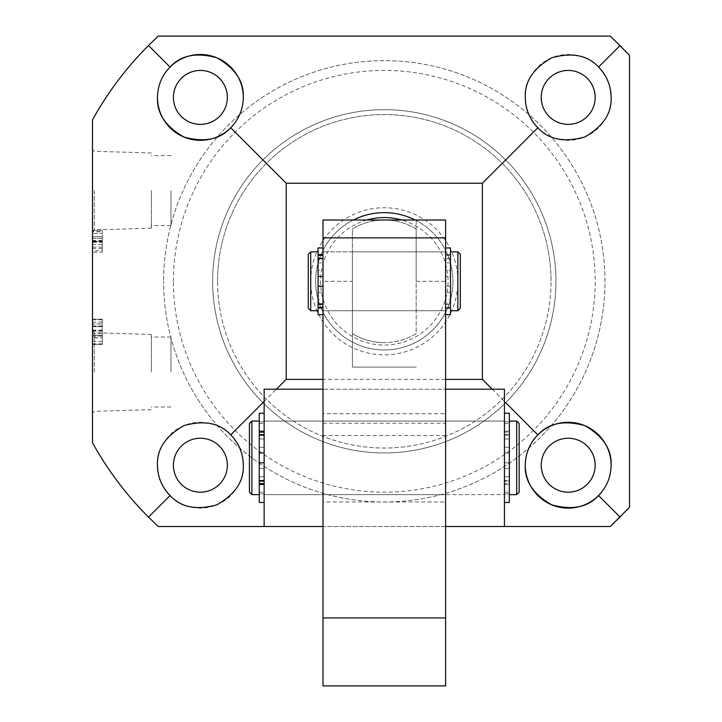 <?xml version="1.0" encoding="UTF-8"?>
<svg xmlns="http://www.w3.org/2000/svg" width="722" height="722" viewBox="0 0 722 722"><rect width="100%" height="100%" fill="white"/><g stroke="black" fill="none" stroke-linecap="round" stroke-linejoin="round"><path stroke-width="0.54" stroke-dasharray="3.61 2.71" d="M415.213 220.002A68.662 68.662 0 0 1 384.294 349.962A68.662 68.662 0 0 1 315.64 281.309A68.662 68.662 0 0 1 384.294 212.647A68.662 68.662 0 0 1 452.956 281.309A68.662 68.662 0 0 0 384.294 212.647A68.662 68.662 0 0 0 315.64 281.309A68.662 68.662 0 0 0 384.294 349.962A68.662 68.662 0 0 0 452.956 281.309A68.662 68.662 0 0 1 384.294 349.962A68.662 68.662 0 0 1 353.374 220.002M555.94 281.309A171.646 171.646 0 0 1 384.294 452.956A171.646 171.646 0 0 1 212.647 281.309A171.646 171.646 0 0 1 384.294 109.663A171.646 171.646 0 0 1 555.94 281.309A171.646 171.646 0 0 1 384.294 452.956A171.646 171.646 0 0 1 212.647 281.309A171.646 171.646 0 0 1 384.294 109.663A171.646 171.646 0 0 1 555.94 281.309A171.646 171.646 0 0 0 384.294 109.663A171.646 171.646 0 0 0 212.647 281.309A171.646 171.646 0 0 1 384.294 109.663A171.646 171.646 0 0 1 555.94 281.309A171.646 171.646 0 0 1 384.294 452.956A171.646 171.646 0 0 1 212.647 281.309A171.646 171.646 0 0 0 384.294 452.956A171.646 171.646 0 0 0 555.94 281.309A171.646 171.646 0 0 1 384.294 452.956A171.646 171.646 0 0 1 212.647 281.309A171.646 171.646 0 0 0 384.294 452.956A171.646 171.646 0 0 0 555.94 281.309M173.415 281.309A210.878 210.878 0 0 1 384.294 70.431A210.878 210.878 0 0 1 595.172 281.309A210.878 210.878 0 0 1 384.294 492.187A210.878 210.878 0 0 1 173.415 281.309M604.982 281.309A220.688 220.688 0 0 0 384.294 60.621A220.688 220.688 0 0 0 163.605 281.309A220.688 220.688 0 0 1 384.294 60.621A220.688 220.688 0 0 1 604.982 281.309A220.688 220.688 0 0 1 384.294 501.998A220.688 220.688 0 0 1 163.605 281.309A220.688 220.688 0 0 0 384.294 501.998A220.688 220.688 0 0 0 604.982 281.309M445.6 494.642L322.996 494.642L322.996 421.079L322.996 494.642L264.144 494.642L264.144 421.079L264.144 494.642L264.144 421.079L264.144 494.642L264.144 421.079L264.144 494.642L264.144 421.079L264.144 494.642L504.443 494.642L504.443 421.079L504.443 494.642L504.443 421.079L504.443 494.642L504.443 421.079L504.443 494.642L504.443 421.079L504.443 494.642L445.6 494.642L445.6 421.079L264.144 421.079L504.443 421.079L445.6 421.079L445.6 494.642L445.6 421.079L445.6 494.642L264.144 494.642L322.996 494.642L322.996 421.079L322.996 494.642L322.996 421.079L264.144 421.079L504.443 421.079L445.6 421.079L445.6 494.642L445.6 421.079L445.6 494.642L445.6 421.079L322.996 421.079L322.996 494.642L445.6 494.642M92.497 372.038L92.497 330.929L92.497 372.038M94.311 372.038L94.311 332.734L94.311 372.038M151.349 372.038L151.349 334.448L151.349 372.038M170.961 372.038L170.961 337.03L170.961 372.038M92.497 190.581L92.497 231.69L92.497 190.581M94.311 190.581L94.311 229.876L94.311 190.581M151.349 190.581L151.349 228.17L151.349 190.581M170.961 190.581L170.961 225.58L170.961 190.581M537.854 127.749A42.914 42.914 0 0 0 611.11 97.398M541.229 97.398A26.976 26.976 0 0 0 568.196 124.374A26.976 26.976 0 0 0 595.172 97.398A26.976 26.976 0 0 0 568.196 70.431A26.976 26.976 0 0 0 541.229 97.398M230.733 127.749A42.914 42.914 0 0 0 243.296 97.398M173.415 97.398A26.976 26.976 0 0 0 200.391 124.374A26.976 26.976 0 0 0 227.358 97.398A26.976 26.976 0 0 0 200.391 70.431A26.976 26.976 0 0 0 173.415 97.398M170.049 495.554A42.914 42.914 0 0 0 243.296 465.212M173.415 465.212A26.976 26.976 0 0 0 200.391 492.187A26.976 26.976 0 0 0 227.358 465.212A26.976 26.976 0 0 0 200.391 438.236A26.976 26.976 0 0 0 173.415 465.212M598.547 495.554A42.914 42.914 0 0 0 611.11 465.212M541.229 465.212A26.976 26.976 0 0 0 568.196 492.187A26.976 26.976 0 0 0 595.172 465.212A26.976 26.976 0 0 0 568.196 438.236A26.976 26.976 0 0 0 541.229 465.212M92.497 337.616L92.497 323.934L102.307 323.934L92.497 324.124L92.497 326.633L92.497 319.196L92.497 344.466L92.497 335.315L92.497 337.86L102.307 337.86L92.497 337.616M92.497 119.861L92.497 442.757A333.483 333.483 0 0 0 158.28 526.519L610.316 526.519A333.483 333.483 0 0 0 629.503 507.322L629.503 55.287A333.483 333.483 0 0 0 610.316 36.1L158.28 36.1A333.483 333.483 0 0 0 92.497 119.861M92.497 242.258L92.497 230.309L92.497 252.113L92.497 242.258L102.307 242.258L102.307 230.309L92.497 230.309L102.307 230.309L102.307 231.807L92.497 231.807M322.996 413.724L322.996 389.203L504.443 389.203L504.443 526.519L445.6 526.519L445.6 389.203L322.996 389.203L322.996 526.519L322.996 501.998L445.6 501.998L445.6 413.724L322.996 413.724L322.996 501.998M492.187 389.203L504.443 401.459M445.6 379.393L322.996 379.393M264.144 401.459L276.4 389.203M445.6 501.998L445.6 526.519L322.996 526.519L322.996 389.203L322.996 526.519M230.733 434.87A42.914 42.914 0 0 0 157.477 465.212M170.049 67.056A42.914 42.914 0 0 0 157.477 97.398M598.547 67.056A42.914 42.914 0 0 0 525.291 97.398M445.6 389.203L445.6 413.724M102.307 335.378L102.307 319.196L102.307 344.466L102.307 335.315L102.307 337.616L102.307 335.378L92.497 335.378M102.307 326.118L92.497 326.118M102.307 326.01L92.497 326.01M102.307 326.633L92.497 326.633L102.307 326.633M102.307 319.196L92.497 319.196L102.307 319.196M102.307 319.819L92.497 319.819M102.307 322.12L92.497 322.12M102.307 330.071L92.497 330.071M102.307 333.393L92.497 333.393M102.307 341.335L92.497 341.335M102.307 343.843L92.497 343.843M102.307 344.466L92.497 344.466L102.307 344.466M102.307 335.315L92.497 335.315L102.307 335.315M102.307 336.154L92.497 336.154M102.307 335.234L102.307 326.47L102.307 335.234L92.497 335.234L92.497 326.47L92.497 335.234M102.307 331.136L92.497 331.136M102.307 326.47L92.497 326.47M102.307 330.748L92.497 330.748M102.307 231.807L102.307 233.486L92.497 233.486L102.307 233.486L102.307 231.582L92.497 231.582M102.307 231.582L102.307 230.309L92.497 230.309L102.307 230.309L102.307 241.599L92.497 241.599M102.307 241.599L102.307 250.751L92.497 250.751M102.307 250.751L102.307 244.704L92.497 244.704M102.307 244.704L102.307 252.113L92.497 252.113M102.307 252.113L102.307 242.258M102.307 241.428L102.307 247.114L102.307 236.672L102.307 241.428L92.497 241.428L92.497 247.114L92.497 236.672L92.497 248.476L92.497 241.428M102.307 238.359L102.307 248.476L102.307 236.672L102.307 238.359L92.497 238.359M102.307 241.735L92.497 241.735M102.307 236.672L92.497 236.672L102.307 236.672M102.307 240.977L92.497 240.977M102.307 248.476L92.497 248.476M102.307 247.114L92.497 247.114M102.307 238.314L92.497 238.314M102.307 240.516L92.497 240.516M450.501 253.982L450.501 310.731L450.501 253.982M457.856 310.731L457.856 251.879M460.311 308.276L460.311 254.334M308.276 308.276L308.276 254.334M310.731 310.731L310.731 251.879M318.086 276.4L318.086 310.731L318.086 251.879L318.086 276.4L322.996 276.4L322.996 254.334L322.996 314.657L322.996 276.4M322.996 253.982L322.996 310.731L322.996 253.982M445.6 253.982L445.6 310.731L445.6 253.982M445.6 256.256L445.6 308.276L445.6 256.256M450.501 256.256L450.501 308.276L450.501 256.256M322.996 435.51L322.996 220.002L416.17 220.002L416.17 333.672A61.298 61.298 0 0 1 352.417 333.672L352.417 228.946A61.298 61.298 0 0 1 416.17 228.946L416.17 281.309L416.17 220.002L445.6 220.002L445.6 685.9L322.996 685.9L322.996 435.51L445.6 435.51M366.785 220.002A63.753 63.753 0 0 0 384.294 345.062A63.753 63.753 0 0 0 401.802 220.002M315.64 281.309A68.662 68.662 0 0 1 384.294 212.647A68.662 68.662 0 0 1 452.956 281.309A68.662 68.662 0 0 1 384.294 349.962A68.662 68.662 0 0 1 315.64 281.309A68.662 68.662 0 0 0 384.294 349.962A68.662 68.662 0 0 0 452.956 281.309M416.17 333.672A61.298 61.298 0 0 1 384.294 342.607A61.298 61.298 0 0 0 416.17 333.672L416.17 228.946A61.298 61.298 0 0 0 352.417 228.946L352.417 333.672A61.298 61.298 0 0 0 384.294 342.607A61.298 61.298 0 0 1 352.417 333.672M352.417 281.309L352.417 367.128L352.417 281.309L322.996 281.309M264.144 526.519L264.144 389.203L322.996 389.203M416.17 251.879L445.6 251.879L445.6 310.731L445.6 251.879L322.996 251.879L352.417 251.879L352.417 310.731L352.417 251.879L416.17 251.879L416.17 310.731L445.6 310.731L322.996 310.731L416.17 310.731L416.17 251.879M322.996 421.079L322.996 494.642L322.996 421.079M322.996 251.879L322.996 310.731L322.996 251.879M416.17 367.128L352.417 367.128L416.17 367.128M322.996 423.245L445.6 423.245M251.879 422.523L251.879 494.642L251.879 422.523M259.243 422.523L259.243 494.642L259.243 422.523M249.433 424.879L249.433 492.187L249.433 424.879M519.163 424.879L519.163 492.187L519.163 424.879M516.708 422.523L516.708 494.642L516.708 422.523M509.353 422.523L509.353 494.642L509.353 422.523M504.443 424.879L504.443 492.187L504.443 424.879M509.353 424.879L509.353 492.187L509.353 424.879M259.243 424.879L259.243 492.187L259.243 424.879M264.144 424.879L264.144 492.187L264.144 424.879M251.879 421.079L249.433 423.525L249.433 492.187L251.879 494.642L251.879 421.079L259.243 421.079L259.243 452.956L264.144 452.956L264.144 421.81L264.144 502.485L264.144 413.228L264.144 502.485L264.144 413.228L264.144 452.956L259.243 452.956L259.243 421.81L264.144 421.81L259.243 421.81L259.243 493.902L264.144 493.902L259.243 493.902L259.243 462.757L259.243 494.642L259.243 421.079M519.163 455.194L519.163 423.525L516.708 421.079L516.708 494.642L519.163 492.187L519.163 455.194M509.353 455.004L509.353 494.642L509.353 455.004M504.443 455.194L504.443 492.187L504.443 455.194M509.353 455.194L509.353 492.187L509.353 455.194M259.243 455.194L259.243 492.187L259.243 455.194M264.144 455.194L264.144 492.187L264.144 455.194M445.6 526.519L504.443 526.519M509.353 476.737L504.443 476.737L504.443 468.397L504.443 476.737L504.443 468.397L504.443 476.737L509.353 476.737L509.353 468.397L504.443 468.397L509.353 468.397L509.353 476.737M509.353 447.315L504.443 447.315L504.443 438.976L504.443 447.315L504.443 438.976L504.443 447.315L509.353 447.315L509.353 438.976L504.443 438.976L509.353 438.976L509.353 447.315M504.443 502.485L504.443 413.228L504.443 502.485L504.443 413.228L504.443 502.485L509.353 502.485L509.353 413.228L509.353 431.196L504.443 431.196L509.353 431.196L509.353 434.617L504.443 434.617L509.353 434.617L509.353 452.956L504.443 452.956L509.353 452.956L509.353 421.81L504.443 421.81L509.353 421.81L509.353 493.902L504.443 493.902L509.353 493.902L509.353 462.757L509.353 480.545L504.443 480.545L509.353 480.545L509.353 483.569L504.443 483.569L509.353 483.569L509.353 502.485L509.353 462.757L504.443 462.757L509.353 462.757L504.443 462.757L509.353 462.757L509.353 493.902L509.353 421.81L509.353 452.956L504.443 452.956L509.353 452.956L509.353 413.228L504.443 413.228M259.243 476.737L264.144 476.737L264.144 468.397L264.144 476.737L264.144 468.397L264.144 476.737L259.243 476.737L259.243 468.397L264.144 468.397L259.243 468.397L259.243 476.737M259.243 447.315L264.144 447.315L264.144 438.976L264.144 447.315L264.144 438.976L264.144 447.315L259.243 447.315L259.243 438.976L264.144 438.976L259.243 438.976L259.243 447.315M264.144 484.525L259.243 484.525L259.243 413.228L264.144 413.228M264.144 435.167L259.243 435.167L259.243 493.902L259.243 462.757L264.144 462.757L259.243 462.757L259.243 480.545L264.144 480.545M264.144 502.485L259.243 502.485L259.243 413.228L259.243 431.196L264.144 431.196M259.243 462.757L264.144 462.757M259.243 452.956L264.144 452.956M264.144 432.144L259.243 432.144L259.243 434.617L264.144 434.617M264.144 481.105L259.243 481.105L259.243 483.569L264.144 483.569M259.243 435.167L259.243 434.617M259.243 432.144L259.243 431.196M259.243 484.525L259.243 483.569M259.243 481.105L259.243 480.545M318.086 299.702L318.086 292.338L318.086 299.702L322.996 299.702L322.996 292.338L322.996 299.702M318.086 292.338L322.996 292.338M318.086 270.272L318.086 262.916L318.086 270.272L322.996 270.272L322.996 262.916L322.996 270.272M318.086 262.916L322.996 262.916M318.086 314.657L318.086 247.962M318.086 254.334L322.996 254.334L318.086 254.334M318.086 308.276L322.996 308.276L318.086 308.276M318.086 286.21L322.996 286.21M450.501 299.702L450.501 292.338L450.501 299.702L445.6 299.702L445.6 292.338L445.6 299.702M450.501 292.338L445.6 292.338M450.501 270.272L450.501 262.916L450.501 270.272L445.6 270.272L445.6 262.916L445.6 270.272M450.501 262.916L445.6 262.916M445.6 314.657L445.6 247.962L445.6 314.657M445.6 307.771L450.501 307.771L450.501 314.657M445.6 258.738L450.501 258.738L450.501 276.4L445.6 276.4L450.501 276.4L450.501 254.334L445.6 254.334L450.501 254.334L450.501 308.276L445.6 308.276L450.501 308.276L450.501 286.21L450.501 303.872L445.6 303.872M450.501 286.21L445.6 286.21L450.501 286.21M445.6 255.317L450.501 255.317L450.501 258.286L445.6 258.286M450.501 247.962L450.501 254.848L445.6 254.848M445.6 304.323L450.501 304.323L450.501 307.301L445.6 307.301M450.501 258.738L450.501 258.286M450.501 255.317L450.501 254.848M450.501 307.771L450.501 307.301M450.501 304.323L450.501 303.872M457.856 281.309A73.563 73.563 0 0 0 384.294 207.746A73.563 73.563 0 0 0 310.731 281.309A73.563 73.563 0 0 0 384.294 354.872A73.563 73.563 0 0 0 457.856 281.309M217.557 281.309A166.737 166.737 0 0 1 384.294 114.563A166.737 166.737 0 0 1 551.039 281.309A166.737 166.737 0 0 0 384.294 114.563A166.737 166.737 0 0 0 217.557 281.309A166.737 166.737 0 0 0 384.294 448.046A166.737 166.737 0 0 0 551.039 281.309A166.737 166.737 0 0 1 384.294 448.046A166.737 166.737 0 0 1 217.557 281.309M416.17 281.309L445.6 281.309M504.443 484.525L509.353 484.525L504.443 484.525M504.443 435.167L509.353 435.167L504.443 435.167M504.443 432.144L509.353 432.144L504.443 432.144M504.443 481.105L509.353 481.105L504.443 481.105M151.349 409.627L94.311 411.332L92.497 413.137M170.961 407.037L151.349 407.037M151.349 228.17L94.311 229.876L92.497 231.69M170.961 225.58L151.349 225.58M170.961 155.582L151.349 155.582M151.349 152.992L94.311 151.286L92.497 149.472M170.961 337.03L151.349 337.03M151.349 334.448L94.311 332.734L92.497 330.929M251.879 494.642L259.243 494.642M509.353 494.642L516.708 494.642M504.443 492.187L509.353 492.187L504.443 492.187M259.243 492.187L264.144 492.187L259.243 492.187M259.243 423.525L264.144 423.525L259.243 423.525M504.443 423.525L509.353 423.525L504.443 423.525M509.353 421.079L516.708 421.079"/><path stroke-width="1.08" d="M525.291 97.398A42.914 42.914 0 0 0 537.854 127.749C548.576 139.536 564.171 142.631 584.621 137.045C603.032 126.54 611.868 113.318 611.11 97.398C610.92 85.629 606.733 75.512 598.547 67.056C587.825 55.269 572.23 52.164 551.779 57.76C533.368 68.265 524.533 81.487 525.291 97.398C525.481 109.175 529.668 119.283 537.854 127.749L482.377 183.226L482.377 379.393L492.187 389.203M541.229 97.398A26.976 26.976 0 0 0 568.196 124.374A26.976 26.976 0 0 0 595.172 97.398A26.976 26.976 0 0 0 568.196 70.431A26.976 26.976 0 0 0 541.229 97.398M157.477 97.398A42.914 42.914 0 0 0 230.733 127.749C238.919 119.283 243.115 109.175 243.296 97.398C244.054 81.487 235.228 68.265 216.808 57.76C196.357 52.164 180.771 55.269 170.049 67.056C161.854 75.512 157.667 85.629 157.477 97.398C156.719 113.318 165.555 126.54 183.966 137.045C204.425 142.631 220.011 139.536 230.733 127.749L286.21 183.226L482.377 183.226M173.415 97.398A26.976 26.976 0 0 0 200.391 124.374A26.976 26.976 0 0 0 227.358 97.398A26.976 26.976 0 0 0 200.391 70.431A26.976 26.976 0 0 0 173.415 97.398M243.296 465.212A42.914 42.914 0 0 0 230.733 434.87C220.011 423.083 204.425 419.978 183.966 425.565C165.555 436.079 156.719 449.292 157.477 465.212C157.667 476.989 161.854 487.097 170.049 495.554C180.771 507.349 196.357 510.445 216.808 504.858C235.228 494.344 244.054 481.132 243.296 465.212C243.115 453.443 238.919 443.326 230.733 434.87L264.144 401.459M157.477 465.212A42.914 42.914 0 0 0 170.049 495.554L148.488 517.114C126.35 494.94 107.686 470.157 92.497 442.757L92.497 119.861C107.686 92.461 126.35 67.669 148.488 45.504L158.28 36.1L610.316 36.1L629.503 55.287L629.503 507.322L610.316 526.519L504.443 526.519L504.443 389.203L445.6 389.203M173.415 465.212A26.976 26.976 0 0 0 200.391 492.187A26.976 26.976 0 0 0 227.358 465.212A26.976 26.976 0 0 0 200.391 438.236A26.976 26.976 0 0 0 173.415 465.212M611.11 465.212A42.914 42.914 0 0 0 568.196 422.298A42.914 42.914 0 0 0 551.779 504.858A42.914 42.914 0 0 0 598.547 495.554C606.733 487.097 610.92 476.989 611.11 465.212C611.868 449.292 603.032 436.079 584.621 425.565C564.171 419.978 548.576 423.083 537.854 434.87C529.668 443.326 525.481 453.443 525.291 465.212C524.533 481.132 533.368 494.344 551.779 504.858C572.23 510.445 587.825 507.349 598.547 495.554L620.099 517.114M541.229 465.212A26.976 26.976 0 0 0 568.196 492.187A26.976 26.976 0 0 0 595.172 465.212A26.976 26.976 0 0 0 568.196 438.236A26.976 26.976 0 0 0 541.229 465.212M504.443 401.459L537.854 434.87M482.377 379.393L445.6 379.393M322.996 379.393L286.21 379.393L286.21 183.226M276.4 389.203L286.21 379.393M322.996 389.203L264.144 389.203L264.144 526.519L322.996 526.519L158.28 526.519L148.488 517.114M620.099 45.504L598.547 67.056A42.914 42.914 0 0 1 611.11 97.398M148.488 45.504L170.049 67.056A42.914 42.914 0 0 1 243.296 97.398M457.856 310.731L460.311 308.276L460.311 254.334L457.856 251.879L457.856 310.731L450.501 310.731M310.731 310.731L310.731 251.879L308.276 254.334L308.276 308.276L310.731 310.731L318.086 310.731M322.996 258.738L318.086 258.738L318.086 303.872L322.996 303.872M401.802 220.002A63.753 63.753 0 0 0 366.785 220.002M353.374 220.002A68.662 68.662 0 0 1 415.213 220.002M322.996 526.519L264.144 526.519M322.996 237.881L322.996 220.002L445.6 220.002L445.6 685.9L322.996 685.9L322.996 237.881L445.6 237.881M322.996 617.942L445.6 617.942M251.879 494.642L249.433 492.187L249.433 423.525L251.879 421.079L251.879 494.642L259.243 494.642M264.144 435.167L259.243 435.167L259.243 480.545L264.144 480.545M519.163 423.525L519.163 492.187L516.708 494.642L516.708 421.079L519.163 423.525M445.6 526.519L504.443 526.519M504.443 502.485L509.353 502.485L509.353 413.228L504.443 413.228M264.144 432.144L259.243 432.144L259.243 413.228L264.144 413.228M264.144 484.525L259.243 484.525L259.243 502.485L264.144 502.485M259.243 462.757L264.144 462.757M259.243 452.956L264.144 452.956M259.243 432.144L259.243 434.617L264.144 434.617M264.144 481.105L259.243 481.105L259.243 483.569L264.144 483.569M259.243 435.167L259.243 434.617M259.243 484.525L259.243 483.569M259.243 481.105L259.243 480.545M322.996 255.317L318.086 255.317L318.086 247.962L322.996 247.962M322.996 307.771L318.086 307.771L318.086 314.657L322.996 314.657M318.086 286.21L322.996 286.21M318.086 276.4L322.996 276.4M318.086 255.317L318.086 258.286L322.996 258.286M322.996 304.323L318.086 304.323L318.086 307.301L322.996 307.301M318.086 258.738L318.086 258.286M318.086 307.771L318.086 307.301M318.086 304.323L318.086 303.872M445.6 314.657L450.501 314.657L450.501 247.962L445.6 247.962M259.243 431.196L264.144 431.196M318.086 254.848L322.996 254.848M310.731 251.879L318.086 251.879M450.501 251.879L457.856 251.879M251.879 421.079L259.243 421.079M509.353 421.079L516.708 421.079M509.353 494.642L516.708 494.642"/></g></svg>

